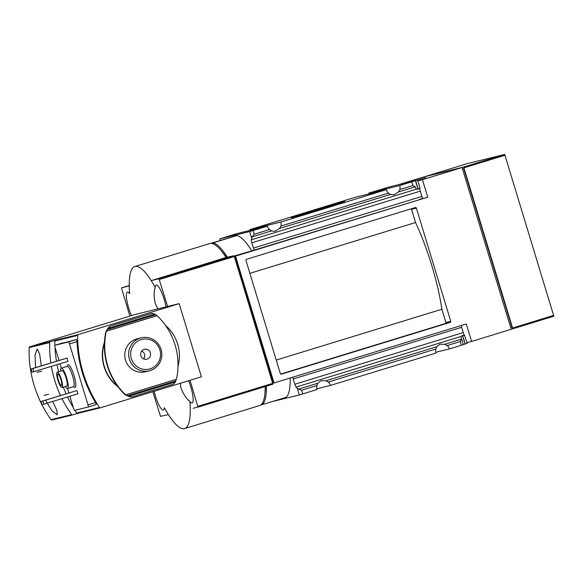 <?xml version="1.0" encoding="UTF-8"?>
<svg xmlns="http://www.w3.org/2000/svg" width="583" height="583" viewBox="0 0 583 583"><rect width="100%" height="100%" fill="white"/><g stroke="black" fill="none" stroke-linecap="round" stroke-linejoin="round"><path stroke-width="0.87" d="M280.7 374.06L445.361 323.543A0.853 0.831 -103.8 0 0 445.9 322.486L441.885 309.252L276.233 360.075M411.146 208.809A0.853 0.831 -103.8 0 1 411.511 209.29L415.533 222.517L249.881 273.34M72.423 414.965L51.96 419.979A0.853 0.831 -103.8 0 1 51.049 419.665A114.705 111.929 -103.8 0 1 29.15 347.592A0.853 0.831 -103.8 0 1 29.733 346.819L134.753 314.601L157.906 308.859A68.437 14.932 72.9 0 0 155.267 303.495C153.817 296.834 153.803 291.471 155.216 287.397A84.754 18.488 72.9 0 0 151.121 280.474A84.754 18.488 -107.1 0 0 134.892 266.511A84.754 18.488 -107.1 0 0 129.251 285.83A84.754 18.488 72.9 0 0 129.637 293.664A15.719 3.425 -107.1 0 0 127.378 292.149A15.719 3.425 -107.1 0 0 126.846 300.558A15.719 3.425 -107.1 0 0 131.474 315.607M180.315 383.271A68.437 14.932 72.9 0 1 180.898 387.833C183.397 394.174 186.385 398.699 189.854 401.41A84.754 18.488 72.9 0 1 190.24 409.244A84.754 18.488 -107.1 0 1 184.607 428.563A84.754 18.488 -107.1 0 1 168.378 414.6A84.754 18.488 72.9 0 1 164.282 407.677A15.719 3.425 -107.1 0 1 163.269 409.995A15.719 3.425 -107.1 0 1 163.233 410.009A15.719 3.425 -107.1 0 1 154.123 391.31M44.075 395.398L48.688 394.268M45.62 400.171L51.858 410.716L57.207 414.87L56.908 410.585L52.74 401.541M77.619 413.376L72.511 414.943A0.853 0.831 -103.8 0 1 71.6 414.63A114.705 111.929 -103.8 0 1 61.995 398.699M60.464 395.507A114.705 111.929 -103.8 0 1 51.384 366.408M50.83 362.918A114.705 111.929 -103.8 0 1 49.701 342.556A0.853 0.831 -103.8 0 1 50.284 341.784L55.407 340.21A0.853 0.831 -103.8 0 0 54.824 341.019A127.444 124.368 -103.8 0 0 54.904 345.304M37.057 372.289L41.663 371.16M41.32 365.832L39.622 353.939L37.166 349.035L35.009 355.156L35.599 367.079M69.887 396.28L73.575 408.421A2.121 0.466 -107.1 0 0 74.646 410.345L88.164 407.029A2.121 0.466 -107.1 0 0 88.171 407.029A2.121 0.466 -107.1 0 0 87.997 404.886L69.479 343.919A2.121 0.466 -107.1 0 0 68.408 341.995L54.889 345.311A2.121 0.466 -107.1 0 0 54.882 345.311A2.121 0.466 -107.1 0 0 55.057 347.453L58.992 360.411M60.013 363.763L61.353 368.186M60.588 371.087A10.618 2.317 72.9 0 1 61.281 368.208A10.618 2.317 72.9 0 1 66.608 377.682A10.618 2.317 72.9 0 1 67.504 388.511L68.867 392.927M67.985 361.314L66.994 358.064L31.103 368.966L32.094 372.216L67.985 361.314M77.86 393.831L76.876 390.581L40.985 401.483L41.969 404.733L77.86 393.831M131.554 397.001L129.404 396.673L125.418 394.924A12.746 12.44 -103.8 0 1 123.858 393.576A66.695 65.085 -103.8 0 1 117.533 386.143A66.695 65.085 -103.8 0 1 104.423 343.001A66.695 65.085 -103.8 0 1 105.538 333.287A12.746 12.44 -103.8 0 1 106.084 331.29L108.431 327.646L110.049 326.203L151.923 313.363L154.787 314.062L156.958 315.709A12.746 12.44 -103.8 0 1 158.518 317.05A66.695 65.085 -103.8 0 1 176.831 377.347A12.746 12.44 -103.8 0 1 176.292 379.336L175.417 381.982L173.435 384.153L131.554 397.001L129.032 396.214L175.417 381.982M129.032 396.214L125.775 394.837A12.746 12.44 -103.8 0 1 124.215 393.489A66.695 65.085 -103.8 0 1 105.902 333.192A12.746 12.44 -103.8 0 1 106.441 331.202L108.394 328.295L154.787 314.062M108.394 328.295L110.049 326.203M149.292 370.824L145.415 371.779A16.994 16.579 -103.8 0 1 125.265 359.215A16.994 16.579 -103.8 0 1 137.326 338.767L141.195 337.819A16.994 16.579 -103.8 0 1 161.229 349.917A16.994 16.579 -103.8 0 1 150.181 370.577A16.994 16.579 -103.8 0 1 149.292 370.824A16.994 16.579 -103.8 0 1 129.135 358.268A16.994 16.579 -103.8 0 1 141.195 337.819M117.54 323.886L142.718 316.175A39.294 38.347 76.2 0 0 142.718 316.175L117.81 323.82A39.294 38.347 76.2 0 0 117.795 323.827L117.54 323.886A39.294 38.347 76.2 0 0 117.489 323.922M177.99 366.35A39.294 38.347 76.2 0 0 165.528 325.445M77.59 335.436A0.853 0.831 -103.8 0 1 78.173 334.635L179.17 303.648L201.397 376.807L100.4 407.794A0.853 0.831 -103.8 0 1 99.467 407.451A127.444 124.368 -103.8 0 1 77.59 335.436L54.824 341.019M104.466 342.104A39.294 38.347 76.2 0 0 118.028 386.806M129.856 316.103L121.483 287.915L129.251 285.83M152.826 391.703L160.507 416.349L168.378 414.6M246.492 259.333L415.336 207.526A0.853 0.831 -103.8 0 1 416.379 208.095L450.768 321.291A0.853 0.831 -103.8 0 1 450.222 322.348L281.378 374.148A0.853 0.831 -103.8 0 1 280.336 373.579L245.946 260.39A0.853 0.831 -103.8 0 1 246.492 259.333M272.829 383.25L274.039 382.958L235.517 256.141L427.747 197.163L422.435 179.688L417.792 180.825L417.552 180.016L399.741 185.554A7.222 7.047 -103.8 0 1 399.814 189.584L398.466 191.982L393.846 194.846L390.399 194.452L388.446 193.075A7.222 7.047 -103.8 0 1 386.267 189.686L355.258 197.287L249.823 229.636L280.831 222.036A7.222 7.047 -103.8 0 1 280.904 226.066L279.556 228.463L274.943 231.327L271.489 230.934L269.535 229.556A7.222 7.047 -103.8 0 1 267.357 226.168L236.348 233.768L219.864 238.855L249.684 231.553L267.357 226.168M274.039 382.958L466.276 323.973L471.589 341.456L511.218 329.293L462.071 167.525L422.435 179.688M227.443 257.322A85.009 18.539 -107.1 0 0 213.167 242.841L211.104 243.351M260.681 405.01L262.314 404.609A85.009 18.539 -107.1 0 0 266.431 386.165M234.3 256.44L235.517 256.141M272.961 382.025L272.501 382.164L272.961 382.025L272.895 381.195L235.525 258.189L235.109 257.438L234.643 257.555M264.922 393.387A82.21 17.935 -107.1 0 0 265.425 386.478M226.452 257.562A82.21 17.935 -107.1 0 0 221.11 250.595M271.489 230.934L252.293 236.822L251.36 239.795A3.396 0.743 -107.1 0 0 251.849 242.812L253.452 248.096A2.121 0.466 -107.1 0 0 254.516 250.02L234.169 256.083M427.747 197.163L254.516 250.02M461.357 325.489A2.121 0.466 -107.1 0 0 461.663 327.289L463.266 332.572A3.396 0.743 -107.1 0 0 464.564 335.393L462.457 335.414L461.036 336.478L461.517 339.153L460.315 341.536L461.437 345.245L449.384 348.94A7.222 7.047 76.2 0 0 447.205 345.559L444.742 344.298L440.048 344.21L436.674 346.776L325.831 380.779L328.295 382.04A7.222 7.047 76.2 0 1 330.474 385.421L316.809 388.774M449.384 348.94L435.712 352.292M464.564 335.393L467.187 343.402L463.325 344.582M461.437 345.245L463.339 344.633L461.554 338.781M436.674 346.776L435.829 349.042A7.222 7.047 76.2 0 0 435.909 353.079L330.474 385.421M325.831 380.779L321.146 380.692L317.771 383.257L316.926 385.523A7.222 7.047 76.2 0 0 316.999 389.561L299.327 394.946L271.94 401.658M317.771 383.257L298.576 389.145L301.6 390.231L302.73 393.94M323.973 208.204L291.311 217.787L336.996 203.649L344.786 201.543L323.973 208.204M386.267 189.686L280.831 222.036M399.741 185.554L368.733 193.155L388.97 187.019L417.552 180.016M368.922 193.935A7.222 7.047 76.2 0 0 368.733 193.155M422.966 198.337A2.121 0.466 -107.1 0 1 421.903 196.413L420.299 191.129A3.396 0.743 -107.1 0 1 419.811 188.112L418.222 189.205L416.291 189.191L415.242 186.83L412.924 185.562L399.814 189.584M250.02 230.416A7.222 7.047 76.2 0 0 249.823 229.636M252.293 236.822L254.217 234.257L253.088 230.547M398.728 184.622L424.213 176.809L462.071 167.525M417.45 180.038L425.911 177.494L417.552 180.03M417.559 180.052L417.945 179.936L417.559 180.052M466.947 342.593L471.589 341.456M462.559 169.128L463.769 168.764L511.932 327.274L510.723 327.646M463.769 168.764L462.538 169.063M511.196 329.198L512.625 328.848L512.559 327.996L463.908 167.853L463.478 167.088L425.925 176.387M553.85 316.205L512.632 328.848L553.85 316.205L504.703 154.437L467.202 163.626L425.976 176.277L467.202 163.626M422.857 198.373L419.286 199.466M251.659 250.719A85.009 18.539 -107.1 0 0 236.946 235.547L210.725 243.359M464.352 335.458L464.862 335.75M298.576 389.145L297.388 388.577L299.327 394.946M292.906 377.172A2.121 0.466 -107.1 0 0 293.213 378.972L294.816 384.255A3.396 0.743 -107.1 0 0 296.113 387.076L297.388 388.577M262.314 404.609L286.093 397.315A85.009 18.539 -107.1 0 0 290.203 377.995M236.946 235.547L213.167 242.841M193.155 408.348L272.924 384.175L234.322 256.505L233.9 255.74L226.029 257.489A84.754 18.488 -107.1 0 0 209.8 243.526L134.892 266.511M184.607 428.563L259.515 405.579A84.754 18.488 -107.1 0 0 265.156 386.558M189.854 401.41A15.719 3.425 -107.1 0 0 192.077 402.94A15.719 3.425 -107.1 0 0 192.12 402.926A15.719 3.425 -107.1 0 0 188.571 380.743M272.924 384.175L198.009 407.16L190.036 380.291M167.613 306.476L158.984 278.725L151.281 280.612L226.189 257.628M226.029 257.489L151.281 280.612M166.002 306.869A15.719 3.425 -107.1 0 0 161.396 291.777A15.719 3.425 -107.1 0 0 156.222 285.08A15.719 3.425 -107.1 0 0 155.216 287.397M179.17 303.648L157.906 308.859M100.312 407.816L77.641 413.369A0.853 0.831 -103.8 0 1 76.708 413.026A127.444 124.368 -103.8 0 1 74.923 410.279M73.378 407.772A127.444 124.368 -103.8 0 1 67.584 396.987M66.105 393.773A127.444 124.368 -103.8 0 1 63.358 387.119M58.562 371.706A127.444 124.368 -103.8 0 1 57.047 364.674M56.442 361.19A127.444 124.368 -103.8 0 1 54.991 347.235M96.246 404.551L88.171 407.029L96.239 404.551L95.539 402.576L87.997 404.886M95.539 402.576A127.444 124.368 76.2 0 1 77.022 341.609L76.482 339.525L54.889 345.311L62.949 342.84M104.423 343.001A39.294 38.347 76.2 0 0 117.533 386.143M141.713 351.017A5.101 4.977 -103.8 0 1 143.637 358.888M147.084 359.113A5.101 4.977 -103.8 0 1 140.773 355.419A5.101 4.977 -103.8 0 1 144.387 349.283A5.101 4.977 -103.8 0 1 150.399 352.912A5.101 4.977 -103.8 0 1 147.084 359.113M150.05 368.864A15.296 14.925 -103.8 0 1 131.022 350.711A15.296 14.925 -103.8 0 1 155.741 343.125A15.296 14.925 -103.8 0 1 150.05 368.864M61.98 387.542A8.075 1.764 72.9 0 1 57.936 380.284A8.075 1.764 72.9 0 1 57.265 372.1A8.075 1.764 72.9 0 1 61.317 379.3A8.075 1.764 72.9 0 1 62.002 387.535A8.075 1.764 72.9 0 1 61.98 387.542M61.368 385.509A5.947 1.297 72.9 0 1 58.387 380.167A5.947 1.297 72.9 0 1 57.892 374.133A5.947 1.297 72.9 0 1 60.88 379.438A5.947 1.297 72.9 0 1 61.383 385.501A5.947 1.297 72.9 0 1 61.368 385.509M57.265 372.1L62.024 370.642A8.075 1.764 72.9 0 1 66.076 377.842A8.075 1.764 72.9 0 1 66.761 386.077A8.075 1.764 72.9 0 1 66.739 386.084L62.002 387.535M61.281 368.208L67.22 366.379A10.618 2.317 72.9 0 1 72.554 375.853A10.618 2.317 72.9 0 1 73.451 386.689L67.504 388.511A10.618 2.317 72.9 0 1 67.482 388.518A10.618 2.317 72.9 0 1 65.318 386.514M33.894 371.779L32.91 368.522L66.994 358.064M32.91 368.522L31.103 368.966M43.776 404.289L42.785 401.038L76.876 390.581M42.785 401.038L40.985 401.483M441.885 309.252A80.294 17.512 -107.1 0 0 415.533 222.517M29.15 347.592L49.701 342.556M51.049 419.665L71.6 414.63M67.293 366.357A11.893 2.594 72.9 0 1 73.159 372.872A11.893 2.594 72.9 0 1 74.981 387.549A11.893 2.594 72.9 0 1 73.531 386.667M107.316 329.57L155.661 314.74M127.415 395.719L175.753 380.888M125.775 394.837L176.292 379.336M106.441 331.202L156.958 315.709M460.315 341.536L447.205 345.559M461.517 339.153L444.742 344.298M435.829 349.042L328.295 382.04M316.926 385.523L301.6 390.231M412.924 185.562L411.795 181.852M415.242 186.83L398.466 191.982M390.399 194.452L279.556 228.463M388.446 193.075L280.904 226.066M269.535 229.556L254.217 234.257M418.222 189.205L415.599 180.584M419.877 187.668L417.792 180.825M418.055 189.256L415.431 180.643M251.616 237.915L249.684 231.553M553.784 315.345L512.559 327.996M504.703 154.437L463.478 167.088M505.126 155.209L463.908 167.853M220.403 240.385L219.937 238.841M462.625 335.363L465.241 343.977M462.457 335.414L465.074 344.028M416.291 189.191L251.36 239.795M420.299 191.129L251.849 242.812M421.903 196.413L253.452 248.096M461.036 336.478L296.113 387.076M461.663 327.289L293.213 378.972M463.266 332.572L294.816 384.255M272.268 381.384L272.895 381.195M234.65 257.584L235.109 257.438M234.891 258.378L235.525 258.189M121.49 287.915L129.251 285.532L121.483 287.915M158.984 278.725L233.9 255.74M159.414 279.49L234.322 256.505M197.943 406.3L272.851 383.322M29.733 346.819L50.284 341.784M78.173 334.635L55.407 340.21M99.467 407.451L76.708 413.026M105.902 333.192L105.538 333.287M77.022 341.609L69.479 343.919M76.482 339.525L68.408 341.995M411.511 209.29L416.379 208.095M445.9 322.486L450.768 321.291M445.361 323.543L450.222 322.348M220.338 240.407L219.864 238.855M461.539 338.723L463.339 344.633M51.916 419.993L72.467 414.958M100.356 407.801L77.59 413.383"/></g></svg>

